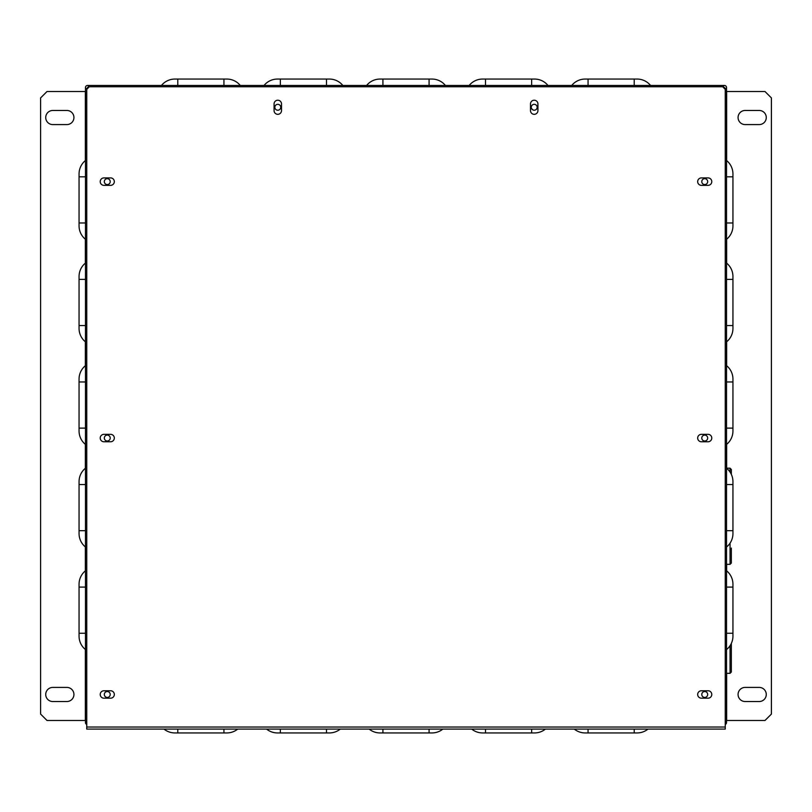 <?xml version="1.0" encoding="UTF-8"?>
<svg xmlns="http://www.w3.org/2000/svg" width="812" height="812" viewBox="0 0 812 812"><rect width="100%" height="100%" fill="white"/><g stroke="black" fill="none" stroke-linecap="round" stroke-linejoin="round"><path stroke-width="1.22" d="M86.752 724.456A2.05 2.05 0 0 1 85.473 722.548L85.473 87.523A2.05 2.05 0 0 1 87.523 85.473L724.477 85.473A2.05 2.05 0 0 1 726.527 87.523L726.527 722.548A2.05 2.05 0 0 1 725.248 724.456M723.573 87.402L724.598 87.523L724.598 88.427M87.402 88.427L87.523 87.402L88.427 87.402M588.061 85.473L588.061 79.058L585.168 79.058A17.306 17.306 0 0 0 571.719 85.473A17.306 17.306 0 0 1 585.168 79.058A17.306 17.306 0 0 0 571.719 85.473A17.306 17.306 0 0 1 585.168 79.058A17.306 17.306 0 0 0 571.719 85.473A17.306 17.306 0 0 1 585.168 79.058A17.306 17.306 0 0 0 571.719 85.473A17.306 17.306 0 0 1 585.168 79.058A17.306 17.306 0 0 0 571.719 85.473A17.306 17.306 0 0 1 585.168 79.058A17.306 17.306 0 0 0 571.719 85.473A17.306 17.306 0 0 1 585.168 79.058A17.306 17.306 0 0 0 571.719 85.473A17.306 17.306 0 0 1 585.168 79.058A17.306 17.306 0 0 0 571.719 85.473A17.306 17.306 0 0 1 585.168 79.058A17.306 17.306 0 0 0 571.719 85.473A17.306 17.306 0 0 1 585.168 79.058A17.306 17.306 0 0 0 571.719 85.473A17.306 17.306 0 0 1 585.168 79.058L637.105 79.058A17.306 17.306 0 0 1 650.554 85.473A17.306 17.306 0 0 0 637.105 79.058A17.306 17.306 0 0 1 650.554 85.473A17.306 17.306 0 0 0 637.105 79.058A17.306 17.306 0 0 1 650.554 85.473A17.306 17.306 0 0 0 637.105 79.058A17.306 17.306 0 0 1 650.554 85.473A17.306 17.306 0 0 0 637.105 79.058A17.306 17.306 0 0 1 650.554 85.473A17.306 17.306 0 0 0 637.105 79.058A17.306 17.306 0 0 1 650.554 85.473A17.306 17.306 0 0 0 637.105 79.058A17.306 17.306 0 0 1 650.554 85.473A17.306 17.306 0 0 0 637.105 79.058A17.306 17.306 0 0 1 650.554 85.473A17.306 17.306 0 0 0 637.105 79.058A17.306 17.306 0 0 1 650.554 85.473A17.306 17.306 0 0 0 637.105 79.058A17.306 17.306 0 0 1 650.554 85.473A17.306 17.306 0 0 0 637.105 79.058L634.213 79.058L637.105 79.058L634.213 79.058L637.105 79.058L634.213 79.058L637.105 79.058L634.213 79.058L637.105 79.058L634.213 79.058L637.105 79.058L634.213 79.058L637.105 79.058L634.213 79.058L637.105 79.058L634.213 79.058L637.105 79.058L634.213 79.058L637.105 79.058L634.213 79.058L634.213 85.473M485.495 85.473L485.495 79.058L482.602 79.058A17.306 17.306 0 0 0 469.153 85.473A17.306 17.306 0 0 1 482.602 79.058A17.306 17.306 0 0 0 469.153 85.473A17.306 17.306 0 0 1 482.602 79.058A17.306 17.306 0 0 0 469.153 85.473A17.306 17.306 0 0 1 482.602 79.058A17.306 17.306 0 0 0 469.153 85.473A17.306 17.306 0 0 1 482.602 79.058A17.306 17.306 0 0 0 469.153 85.473A17.306 17.306 0 0 1 482.602 79.058A17.306 17.306 0 0 0 469.153 85.473A17.306 17.306 0 0 1 482.602 79.058A17.306 17.306 0 0 0 469.153 85.473A17.306 17.306 0 0 1 482.602 79.058A17.306 17.306 0 0 0 469.153 85.473A17.306 17.306 0 0 1 482.602 79.058A17.306 17.306 0 0 0 469.153 85.473A17.306 17.306 0 0 1 482.602 79.058A17.306 17.306 0 0 0 469.153 85.473A17.306 17.306 0 0 1 482.602 79.058L534.54 79.058A17.306 17.306 0 0 1 547.978 85.473A17.306 17.306 0 0 0 534.54 79.058A17.306 17.306 0 0 1 547.978 85.473A17.306 17.306 0 0 0 534.54 79.058A17.306 17.306 0 0 1 547.978 85.473A17.306 17.306 0 0 0 534.54 79.058A17.306 17.306 0 0 1 547.978 85.473A17.306 17.306 0 0 0 534.54 79.058A17.306 17.306 0 0 1 547.978 85.473A17.306 17.306 0 0 0 534.54 79.058A17.306 17.306 0 0 1 547.978 85.473A17.306 17.306 0 0 0 534.54 79.058A17.306 17.306 0 0 1 547.978 85.473A17.306 17.306 0 0 0 534.54 79.058A17.306 17.306 0 0 1 547.978 85.473A17.306 17.306 0 0 0 534.54 79.058A17.306 17.306 0 0 1 547.978 85.473A17.306 17.306 0 0 0 534.54 79.058A17.306 17.306 0 0 1 547.978 85.473A17.306 17.306 0 0 0 534.54 79.058L531.647 79.058L534.54 79.058L531.647 79.058L534.54 79.058L531.647 79.058L534.54 79.058L531.647 79.058L534.54 79.058L531.647 79.058L534.54 79.058L531.647 79.058L534.54 79.058L531.647 79.058L534.54 79.058L531.647 79.058L534.54 79.058L531.647 79.058L534.54 79.058L531.647 79.058L531.647 85.473M382.919 85.473L382.919 79.058L380.036 79.058A17.306 17.306 0 0 0 366.588 85.473A17.306 17.306 0 0 1 380.036 79.058A17.306 17.306 0 0 0 366.588 85.473A17.306 17.306 0 0 1 380.036 79.058A17.306 17.306 0 0 0 366.588 85.473A17.306 17.306 0 0 1 380.036 79.058A17.306 17.306 0 0 0 366.588 85.473A17.306 17.306 0 0 1 380.036 79.058A17.306 17.306 0 0 0 366.588 85.473A17.306 17.306 0 0 1 380.036 79.058A17.306 17.306 0 0 0 366.588 85.473A17.306 17.306 0 0 1 380.036 79.058A17.306 17.306 0 0 0 366.588 85.473A17.306 17.306 0 0 1 380.036 79.058A17.306 17.306 0 0 0 366.588 85.473A17.306 17.306 0 0 1 380.036 79.058A17.306 17.306 0 0 0 366.588 85.473A17.306 17.306 0 0 1 380.036 79.058A17.306 17.306 0 0 0 366.588 85.473A17.306 17.306 0 0 1 380.036 79.058L431.964 79.058A17.306 17.306 0 0 1 445.412 85.473A17.306 17.306 0 0 0 431.964 79.058A17.306 17.306 0 0 1 445.412 85.473A17.306 17.306 0 0 0 431.964 79.058A17.306 17.306 0 0 1 445.412 85.473A17.306 17.306 0 0 0 431.964 79.058A17.306 17.306 0 0 1 445.412 85.473A17.306 17.306 0 0 0 431.964 79.058A17.306 17.306 0 0 1 445.412 85.473A17.306 17.306 0 0 0 431.964 79.058A17.306 17.306 0 0 1 445.412 85.473A17.306 17.306 0 0 0 431.964 79.058A17.306 17.306 0 0 1 445.412 85.473A17.306 17.306 0 0 0 431.964 79.058A17.306 17.306 0 0 1 445.412 85.473A17.306 17.306 0 0 0 431.964 79.058A17.306 17.306 0 0 1 445.412 85.473A17.306 17.306 0 0 0 431.964 79.058A17.306 17.306 0 0 1 445.412 85.473A17.306 17.306 0 0 0 431.964 79.058L429.081 79.058L431.964 79.058L429.081 79.058L431.964 79.058L429.081 79.058L431.964 79.058L429.081 79.058L431.964 79.058L429.081 79.058L431.964 79.058L429.081 79.058L431.964 79.058L429.081 79.058L431.964 79.058L429.081 79.058L431.964 79.058L429.081 79.058L431.964 79.058L429.081 79.058L429.081 85.473M280.353 85.473L280.353 79.058L277.46 79.058A17.306 17.306 0 0 0 264.022 85.473A17.306 17.306 0 0 1 277.46 79.058A17.306 17.306 0 0 0 264.022 85.473A17.306 17.306 0 0 1 277.46 79.058A17.306 17.306 0 0 0 264.022 85.473A17.306 17.306 0 0 1 277.46 79.058A17.306 17.306 0 0 0 264.022 85.473A17.306 17.306 0 0 1 277.46 79.058A17.306 17.306 0 0 0 264.022 85.473A17.306 17.306 0 0 1 277.46 79.058A17.306 17.306 0 0 0 264.022 85.473A17.306 17.306 0 0 1 277.46 79.058A17.306 17.306 0 0 0 264.022 85.473A17.306 17.306 0 0 1 277.46 79.058A17.306 17.306 0 0 0 264.022 85.473A17.306 17.306 0 0 1 277.46 79.058A17.306 17.306 0 0 0 264.022 85.473A17.306 17.306 0 0 1 277.46 79.058A17.306 17.306 0 0 0 264.022 85.473A17.306 17.306 0 0 1 277.46 79.058L329.398 79.058A17.306 17.306 0 0 1 342.847 85.473A17.306 17.306 0 0 0 329.398 79.058A17.306 17.306 0 0 1 342.847 85.473A17.306 17.306 0 0 0 329.398 79.058A17.306 17.306 0 0 1 342.847 85.473A17.306 17.306 0 0 0 329.398 79.058A17.306 17.306 0 0 1 342.847 85.473A17.306 17.306 0 0 0 329.398 79.058A17.306 17.306 0 0 1 342.847 85.473A17.306 17.306 0 0 0 329.398 79.058A17.306 17.306 0 0 1 342.847 85.473A17.306 17.306 0 0 0 329.398 79.058A17.306 17.306 0 0 1 342.847 85.473A17.306 17.306 0 0 0 329.398 79.058A17.306 17.306 0 0 1 342.847 85.473A17.306 17.306 0 0 0 329.398 79.058A17.306 17.306 0 0 1 342.847 85.473A17.306 17.306 0 0 0 329.398 79.058A17.306 17.306 0 0 1 342.847 85.473A17.306 17.306 0 0 0 329.398 79.058L326.505 79.058L329.398 79.058L326.505 79.058L329.398 79.058L326.505 79.058L329.398 79.058L326.505 79.058L329.398 79.058L326.505 79.058L329.398 79.058L326.505 79.058L329.398 79.058L326.505 79.058L329.398 79.058L326.505 79.058L329.398 79.058L326.505 79.058L329.398 79.058L326.505 79.058L326.505 85.473M177.787 85.473L177.787 79.058L174.895 79.058A17.306 17.306 0 0 0 161.446 85.473A17.306 17.306 0 0 1 174.895 79.058A17.306 17.306 0 0 0 161.446 85.473A17.306 17.306 0 0 1 174.895 79.058A17.306 17.306 0 0 0 161.446 85.473A17.306 17.306 0 0 1 174.895 79.058A17.306 17.306 0 0 0 161.446 85.473A17.306 17.306 0 0 1 174.895 79.058A17.306 17.306 0 0 0 161.446 85.473A17.306 17.306 0 0 1 174.895 79.058A17.306 17.306 0 0 0 161.446 85.473A17.306 17.306 0 0 1 174.895 79.058A17.306 17.306 0 0 0 161.446 85.473A17.306 17.306 0 0 1 174.895 79.058A17.306 17.306 0 0 0 161.446 85.473A17.306 17.306 0 0 1 174.895 79.058A17.306 17.306 0 0 0 161.446 85.473A17.306 17.306 0 0 1 174.895 79.058A17.306 17.306 0 0 0 161.446 85.473A17.306 17.306 0 0 1 174.895 79.058L226.832 79.058A17.306 17.306 0 0 1 240.281 85.473A17.306 17.306 0 0 0 226.832 79.058A17.306 17.306 0 0 1 240.281 85.473A17.306 17.306 0 0 0 226.832 79.058A17.306 17.306 0 0 1 240.281 85.473A17.306 17.306 0 0 0 226.832 79.058A17.306 17.306 0 0 1 240.281 85.473A17.306 17.306 0 0 0 226.832 79.058A17.306 17.306 0 0 1 240.281 85.473A17.306 17.306 0 0 0 226.832 79.058A17.306 17.306 0 0 1 240.281 85.473A17.306 17.306 0 0 0 226.832 79.058A17.306 17.306 0 0 1 240.281 85.473A17.306 17.306 0 0 0 226.832 79.058A17.306 17.306 0 0 1 240.281 85.473A17.306 17.306 0 0 0 226.832 79.058A17.306 17.306 0 0 1 240.281 85.473A17.306 17.306 0 0 0 226.832 79.058A17.306 17.306 0 0 1 240.281 85.473A17.306 17.306 0 0 0 226.832 79.058L223.939 79.058L226.832 79.058L223.939 79.058L226.832 79.058L223.939 79.058L226.832 79.058L223.939 79.058L226.832 79.058L223.939 79.058L226.832 79.058L223.939 79.058L226.832 79.058L223.939 79.058L226.832 79.058L223.939 79.058L226.832 79.058L223.939 79.058L226.832 79.058L223.939 79.058L223.939 85.473M726.527 160.492A17.306 17.306 0 0 1 732.942 173.93A17.306 17.306 0 0 0 726.527 160.492A17.306 17.306 0 0 1 732.942 173.93A17.306 17.306 0 0 0 726.527 160.492A17.306 17.306 0 0 1 732.942 173.93A17.306 17.306 0 0 0 726.527 160.492A17.306 17.306 0 0 1 732.942 173.93A17.306 17.306 0 0 0 726.527 160.492A17.306 17.306 0 0 1 732.942 173.93A17.306 17.306 0 0 0 726.527 160.492A17.306 17.306 0 0 1 732.942 173.93A17.306 17.306 0 0 0 726.527 160.492A17.306 17.306 0 0 1 732.942 173.93L732.942 225.868A17.306 17.306 0 0 1 726.527 239.317A17.306 17.306 0 0 0 732.942 225.868A17.306 17.306 0 0 1 726.527 239.317A17.306 17.306 0 0 0 732.942 225.868A17.306 17.306 0 0 1 726.527 239.317A17.306 17.306 0 0 0 732.942 225.868A17.306 17.306 0 0 1 726.527 239.317A17.306 17.306 0 0 0 732.942 225.868A17.306 17.306 0 0 1 726.527 239.317A17.306 17.306 0 0 0 732.942 225.868A17.306 17.306 0 0 1 726.527 239.317A17.306 17.306 0 0 0 732.942 225.868A17.306 17.306 0 0 1 726.527 239.317A17.306 17.306 0 0 0 732.942 225.868A17.306 17.306 0 0 1 726.527 239.317A17.306 17.306 0 0 0 732.942 225.868A17.306 17.306 0 0 1 726.527 239.317A17.306 17.306 0 0 0 732.942 225.868A17.306 17.306 0 0 1 726.527 239.317A17.306 17.306 0 0 0 732.942 225.868L732.942 222.975L732.942 225.868L732.942 222.975L732.942 225.868L732.942 222.975L732.942 225.868L732.942 222.975L732.942 225.868L732.942 222.975L732.942 225.868L732.942 222.975L732.942 225.868L732.942 222.975L732.942 225.868L732.942 222.975L732.942 225.868L732.942 222.975L732.942 225.868L732.942 222.975L726.527 222.975M726.527 381.965L732.942 381.965L732.942 379.072A17.306 17.306 0 0 0 726.527 365.623A17.306 17.306 0 0 1 732.942 379.072A17.306 17.306 0 0 0 726.527 365.623A17.306 17.306 0 0 1 732.942 379.072A17.306 17.306 0 0 0 726.527 365.623A17.306 17.306 0 0 1 732.942 379.072A17.306 17.306 0 0 0 726.527 365.623A17.306 17.306 0 0 1 732.942 379.072A17.306 17.306 0 0 0 726.527 365.623A17.306 17.306 0 0 1 732.942 379.072A17.306 17.306 0 0 0 726.527 365.623A17.306 17.306 0 0 1 732.942 379.072A17.306 17.306 0 0 0 726.527 365.623A17.306 17.306 0 0 1 732.942 379.072A17.306 17.306 0 0 0 726.527 365.623A17.306 17.306 0 0 1 732.942 379.072A17.306 17.306 0 0 0 726.527 365.623A17.306 17.306 0 0 1 732.942 379.072A17.306 17.306 0 0 0 726.527 365.623A17.306 17.306 0 0 1 732.942 379.072L732.942 431.01A17.306 17.306 0 0 1 726.527 444.448A17.306 17.306 0 0 0 732.942 431.01A17.306 17.306 0 0 1 726.527 444.448A17.306 17.306 0 0 0 732.942 431.01A17.306 17.306 0 0 1 726.527 444.448A17.306 17.306 0 0 0 732.942 431.01A17.306 17.306 0 0 1 726.527 444.448A17.306 17.306 0 0 0 732.942 431.01A17.306 17.306 0 0 1 726.527 444.448A17.306 17.306 0 0 0 732.942 431.01A17.306 17.306 0 0 1 726.527 444.448A17.306 17.306 0 0 0 732.942 431.01A17.306 17.306 0 0 1 726.527 444.448A17.306 17.306 0 0 0 732.942 431.01A17.306 17.306 0 0 1 726.527 444.448A17.306 17.306 0 0 0 732.942 431.01A17.306 17.306 0 0 1 726.527 444.448A17.306 17.306 0 0 0 732.942 431.01A17.306 17.306 0 0 1 726.527 444.448A17.306 17.306 0 0 0 732.942 431.01L732.942 428.117L732.942 431.01L732.942 428.117L732.942 431.01L732.942 428.117L732.942 431.01L732.942 428.117L732.942 431.01L732.942 428.117L732.942 431.01L732.942 428.117L732.942 431.01L732.942 428.117L732.942 431.01L732.942 428.117L732.942 431.01L732.942 428.117L732.942 431.01L732.942 428.117L726.527 428.117M726.527 325.551L732.942 325.551L732.942 328.434A17.306 17.306 0 0 1 726.527 341.882A17.306 17.306 0 0 0 732.942 328.434A17.306 17.306 0 0 1 726.527 341.882A17.306 17.306 0 0 0 732.942 328.434A17.306 17.306 0 0 1 726.527 341.882A17.306 17.306 0 0 0 732.942 328.434A17.306 17.306 0 0 1 726.527 341.882A17.306 17.306 0 0 0 732.942 328.434A17.306 17.306 0 0 1 726.527 341.882A17.306 17.306 0 0 0 732.942 328.434A17.306 17.306 0 0 1 726.527 341.882A17.306 17.306 0 0 0 732.942 328.434A17.306 17.306 0 0 1 726.527 341.882A17.306 17.306 0 0 0 732.942 328.434A17.306 17.306 0 0 1 726.527 341.882A17.306 17.306 0 0 0 732.942 328.434A17.306 17.306 0 0 1 726.527 341.882A17.306 17.306 0 0 0 732.942 328.434A17.306 17.306 0 0 1 726.527 341.882A17.306 17.306 0 0 0 732.942 328.434L732.942 276.506L732.942 279.389L732.942 276.506L732.942 279.389L726.527 279.389M732.942 584.204L732.942 587.096L732.942 584.204A17.306 17.306 0 0 0 726.527 570.765A17.306 17.306 0 0 1 732.942 584.204A17.306 17.306 0 0 0 726.527 570.765A17.306 17.306 0 0 1 732.942 584.204A17.306 17.306 0 0 0 726.527 570.765A17.306 17.306 0 0 1 732.942 584.204A17.306 17.306 0 0 0 726.527 570.765A17.306 17.306 0 0 1 732.942 584.204A17.306 17.306 0 0 0 726.527 570.765A17.306 17.306 0 0 1 732.942 584.204A17.306 17.306 0 0 0 726.527 570.765A17.306 17.306 0 0 1 732.942 584.204A17.306 17.306 0 0 0 726.527 570.765A17.306 17.306 0 0 1 732.942 584.204A17.306 17.306 0 0 0 726.527 570.765A17.306 17.306 0 0 1 732.942 584.204L732.942 636.141A17.306 17.306 0 0 1 726.527 649.59A17.306 17.306 0 0 0 732.942 636.141A17.306 17.306 0 0 1 726.527 649.59M732.942 481.638L732.942 484.531L732.942 481.638A17.306 17.306 0 0 0 726.527 468.189A17.306 17.306 0 0 1 732.942 481.638A17.306 17.306 0 0 0 726.527 468.189A17.306 17.306 0 0 1 732.942 481.638A17.306 17.306 0 0 0 726.527 468.189A17.306 17.306 0 0 1 732.942 481.638A17.306 17.306 0 0 0 726.527 468.189A17.306 17.306 0 0 1 732.942 481.638A17.306 17.306 0 0 0 726.527 468.189A17.306 17.306 0 0 1 732.942 481.638A17.306 17.306 0 0 0 726.527 468.189A17.306 17.306 0 0 1 732.942 481.638A17.306 17.306 0 0 0 726.527 468.189A17.306 17.306 0 0 1 732.942 481.638A17.306 17.306 0 0 0 726.527 468.189A17.306 17.306 0 0 1 732.942 481.638L732.942 533.575A17.306 17.306 0 0 1 726.527 547.024M726.527 633.248L732.942 633.248L732.942 636.141M726.527 530.683L732.942 530.683L732.942 533.575M732.942 173.93L732.942 176.823L726.527 176.823M726.527 263.058A17.306 17.306 0 0 1 732.942 276.506A17.306 17.306 0 0 0 726.527 263.058A17.306 17.306 0 0 1 732.942 276.506A17.306 17.306 0 0 0 726.527 263.058A17.306 17.306 0 0 1 732.942 276.506A17.306 17.306 0 0 0 726.527 263.058A17.306 17.306 0 0 1 732.942 276.506A17.306 17.306 0 0 0 726.527 263.058A17.306 17.306 0 0 1 732.942 276.506A17.306 17.306 0 0 0 726.527 263.058A17.306 17.306 0 0 1 732.942 276.506A17.306 17.306 0 0 0 726.527 263.058A17.306 17.306 0 0 1 732.942 276.506A17.306 17.306 0 0 0 726.527 263.058A17.306 17.306 0 0 1 732.942 276.506A17.306 17.306 0 0 0 726.527 263.058A17.306 17.306 0 0 1 732.942 276.506A17.306 17.306 0 0 0 726.527 263.058A17.306 17.306 0 0 1 732.942 276.506A17.306 17.306 0 0 0 726.527 263.058M85.473 239.317A17.306 17.306 0 0 1 79.058 225.868A17.306 17.306 0 0 0 85.473 239.317A17.306 17.306 0 0 1 79.058 225.868A17.306 17.306 0 0 0 85.473 239.317A17.306 17.306 0 0 1 79.058 225.868A17.306 17.306 0 0 0 85.473 239.317A17.306 17.306 0 0 1 79.058 225.868A17.306 17.306 0 0 0 85.473 239.317A17.306 17.306 0 0 1 79.058 225.868A17.306 17.306 0 0 0 85.473 239.317A17.306 17.306 0 0 1 79.058 225.868A17.306 17.306 0 0 0 85.473 239.317A17.306 17.306 0 0 1 79.058 225.868A17.306 17.306 0 0 0 85.473 239.317A17.306 17.306 0 0 1 79.058 225.868A17.306 17.306 0 0 0 85.473 239.317A17.306 17.306 0 0 1 79.058 225.868A17.306 17.306 0 0 0 85.473 239.317A17.306 17.306 0 0 1 79.058 225.868L79.058 173.93A17.306 17.306 0 0 1 85.473 160.492A17.306 17.306 0 0 0 79.058 173.93A17.306 17.306 0 0 1 85.473 160.492A17.306 17.306 0 0 0 79.058 173.93A17.306 17.306 0 0 1 85.473 160.492A17.306 17.306 0 0 0 79.058 173.93A17.306 17.306 0 0 1 85.473 160.492A17.306 17.306 0 0 0 79.058 173.93A17.306 17.306 0 0 1 85.473 160.492A17.306 17.306 0 0 0 79.058 173.93A17.306 17.306 0 0 1 85.473 160.492A17.306 17.306 0 0 0 79.058 173.93A17.306 17.306 0 0 1 85.473 160.492A17.306 17.306 0 0 0 79.058 173.93A17.306 17.306 0 0 1 85.473 160.492A17.306 17.306 0 0 0 79.058 173.93A17.306 17.306 0 0 1 85.473 160.492A17.306 17.306 0 0 0 79.058 173.93A17.306 17.306 0 0 1 85.473 160.492M85.473 381.965L79.058 381.965L79.058 379.072A17.306 17.306 0 0 1 85.473 365.623A17.306 17.306 0 0 0 79.058 379.072A17.306 17.306 0 0 1 85.473 365.623A17.306 17.306 0 0 0 79.058 379.072A17.306 17.306 0 0 1 85.473 365.623A17.306 17.306 0 0 0 79.058 379.072A17.306 17.306 0 0 1 85.473 365.623A17.306 17.306 0 0 0 79.058 379.072A17.306 17.306 0 0 1 85.473 365.623A17.306 17.306 0 0 0 79.058 379.072A17.306 17.306 0 0 1 85.473 365.623A17.306 17.306 0 0 0 79.058 379.072A17.306 17.306 0 0 1 85.473 365.623A17.306 17.306 0 0 0 79.058 379.072A17.306 17.306 0 0 1 85.473 365.623A17.306 17.306 0 0 0 79.058 379.072A17.306 17.306 0 0 1 85.473 365.623A17.306 17.306 0 0 0 79.058 379.072L79.058 431.01L79.058 428.117L79.058 431.01L79.058 428.117L79.058 431.01L79.058 428.117L85.473 428.117M85.473 587.096L79.058 587.096L79.058 584.204A17.306 17.306 0 0 1 85.473 570.765A17.306 17.306 0 0 0 79.058 584.204A17.306 17.306 0 0 1 85.473 570.765A17.306 17.306 0 0 0 79.058 584.204A17.306 17.306 0 0 1 85.473 570.765A17.306 17.306 0 0 0 79.058 584.204A17.306 17.306 0 0 1 85.473 570.765A17.306 17.306 0 0 0 79.058 584.204A17.306 17.306 0 0 1 85.473 570.765A17.306 17.306 0 0 0 79.058 584.204A17.306 17.306 0 0 1 85.473 570.765A17.306 17.306 0 0 0 79.058 584.204A17.306 17.306 0 0 1 85.473 570.765A17.306 17.306 0 0 0 79.058 584.204A17.306 17.306 0 0 1 85.473 570.765A17.306 17.306 0 0 0 79.058 584.204A17.306 17.306 0 0 1 85.473 570.765A17.306 17.306 0 0 0 79.058 584.204A17.306 17.306 0 0 1 85.473 570.765A17.306 17.306 0 0 0 79.058 584.204L79.058 636.141L79.058 633.248L79.058 636.141L79.058 633.248L79.058 636.141L79.058 633.248L85.473 633.248M79.058 328.434A17.306 17.306 0 0 0 85.473 341.882A17.306 17.306 0 0 1 79.058 328.434A17.306 17.306 0 0 0 85.473 341.882A17.306 17.306 0 0 1 79.058 328.434A17.306 17.306 0 0 0 85.473 341.882A17.306 17.306 0 0 1 79.058 328.434A17.306 17.306 0 0 0 85.473 341.882A17.306 17.306 0 0 1 79.058 328.434A17.306 17.306 0 0 0 85.473 341.882A17.306 17.306 0 0 1 79.058 328.434A17.306 17.306 0 0 0 85.473 341.882A17.306 17.306 0 0 1 79.058 328.434A17.306 17.306 0 0 0 85.473 341.882A17.306 17.306 0 0 1 79.058 328.434A17.306 17.306 0 0 0 85.473 341.882A17.306 17.306 0 0 1 79.058 328.434A17.306 17.306 0 0 0 85.473 341.882A17.306 17.306 0 0 1 79.058 328.434A17.306 17.306 0 0 0 85.473 341.882A17.306 17.306 0 0 1 79.058 328.434L79.058 276.506A17.306 17.306 0 0 1 85.473 263.058A17.306 17.306 0 0 0 79.058 276.506A17.306 17.306 0 0 1 85.473 263.058A17.306 17.306 0 0 0 79.058 276.506A17.306 17.306 0 0 1 85.473 263.058A17.306 17.306 0 0 0 79.058 276.506A17.306 17.306 0 0 1 85.473 263.058A17.306 17.306 0 0 0 79.058 276.506A17.306 17.306 0 0 1 85.473 263.058A17.306 17.306 0 0 0 79.058 276.506A17.306 17.306 0 0 1 85.473 263.058A17.306 17.306 0 0 0 79.058 276.506A17.306 17.306 0 0 1 85.473 263.058A17.306 17.306 0 0 0 79.058 276.506A17.306 17.306 0 0 1 85.473 263.058A17.306 17.306 0 0 0 79.058 276.506A17.306 17.306 0 0 1 85.473 263.058M85.473 547.024A17.306 17.306 0 0 1 79.058 533.575A17.306 17.306 0 0 0 85.473 547.024A17.306 17.306 0 0 1 79.058 533.575A17.306 17.306 0 0 0 85.473 547.024A17.306 17.306 0 0 1 79.058 533.575A17.306 17.306 0 0 0 85.473 547.024A17.306 17.306 0 0 1 79.058 533.575A17.306 17.306 0 0 0 85.473 547.024A17.306 17.306 0 0 1 79.058 533.575A17.306 17.306 0 0 0 85.473 547.024A17.306 17.306 0 0 1 79.058 533.575A17.306 17.306 0 0 0 85.473 547.024A17.306 17.306 0 0 1 79.058 533.575L79.058 481.638A17.306 17.306 0 0 1 85.473 468.189A17.306 17.306 0 0 0 79.058 481.638A17.306 17.306 0 0 1 85.473 468.189A17.306 17.306 0 0 0 79.058 481.638A17.306 17.306 0 0 1 85.473 468.189A17.306 17.306 0 0 0 79.058 481.638A17.306 17.306 0 0 1 85.473 468.189A17.306 17.306 0 0 0 79.058 481.638A17.306 17.306 0 0 1 85.473 468.189A17.306 17.306 0 0 0 79.058 481.638A17.306 17.306 0 0 1 85.473 468.189A17.306 17.306 0 0 0 79.058 481.638A17.306 17.306 0 0 1 85.473 468.189A17.306 17.306 0 0 0 79.058 481.638A17.306 17.306 0 0 1 85.473 468.189A17.306 17.306 0 0 0 79.058 481.638A17.306 17.306 0 0 1 85.473 468.189M85.473 176.823L79.058 176.823L79.058 173.93M85.473 279.389L79.058 279.389L79.058 276.506M85.473 484.531L79.058 484.531L79.058 481.638M79.058 533.575L79.058 530.683L79.058 533.575M85.473 649.59A17.306 17.306 0 0 1 79.058 636.141A17.306 17.306 0 0 0 85.473 649.59A17.306 17.306 0 0 1 79.058 636.141A17.306 17.306 0 0 0 85.473 649.59A17.306 17.306 0 0 1 79.058 636.141A17.306 17.306 0 0 0 85.473 649.59A17.306 17.306 0 0 1 79.058 636.141A17.306 17.306 0 0 0 85.473 649.59A17.306 17.306 0 0 1 79.058 636.141A17.306 17.306 0 0 0 85.473 649.59A17.306 17.306 0 0 1 79.058 636.141A17.306 17.306 0 0 0 85.473 649.59A17.306 17.306 0 0 1 79.058 636.141A17.306 17.306 0 0 0 85.473 649.59A17.306 17.306 0 0 1 79.058 636.141A17.306 17.306 0 0 0 85.473 649.59A17.306 17.306 0 0 1 79.058 636.141A17.306 17.306 0 0 0 85.473 649.59M85.473 444.448A17.306 17.306 0 0 1 79.058 431.01A17.306 17.306 0 0 0 85.473 444.448A17.306 17.306 0 0 1 79.058 431.01A17.306 17.306 0 0 0 85.473 444.448A17.306 17.306 0 0 1 79.058 431.01A17.306 17.306 0 0 0 85.473 444.448A17.306 17.306 0 0 1 79.058 431.01A17.306 17.306 0 0 0 85.473 444.448A17.306 17.306 0 0 1 79.058 431.01A17.306 17.306 0 0 0 85.473 444.448A17.306 17.306 0 0 1 79.058 431.01A17.306 17.306 0 0 0 85.473 444.448A17.306 17.306 0 0 1 79.058 431.01A17.306 17.306 0 0 0 85.473 444.448A17.306 17.306 0 0 1 79.058 431.01A17.306 17.306 0 0 0 85.473 444.448A17.306 17.306 0 0 1 79.058 431.01M85.473 721.777L86.752 721.777M87.523 88.549L85.473 88.427M107.265 435.1A2.954 2.954 0 0 1 110.219 438.054A2.954 2.954 0 0 1 107.265 440.997A2.954 2.954 0 0 1 104.322 438.054A2.954 2.954 0 0 1 107.265 435.1M107.265 178.681A2.954 2.954 0 0 1 110.219 181.634A2.954 2.954 0 0 1 107.265 184.578A2.954 2.954 0 0 1 104.322 181.634A2.954 2.954 0 0 1 107.265 178.681M107.265 691.53A2.954 2.954 0 0 1 110.219 694.473A2.954 2.954 0 0 1 107.265 697.427A2.954 2.954 0 0 1 104.322 694.473A2.954 2.954 0 0 1 107.265 691.53M723.451 87.523L723.573 85.473M88.427 85.473L88.427 87.493M280.739 107.265A2.954 2.954 0 0 1 277.785 110.219A2.954 2.954 0 0 1 274.842 107.265A2.954 2.954 0 0 1 277.785 104.322A2.954 2.954 0 0 1 280.739 107.265M537.158 107.265A2.954 2.954 0 0 1 534.215 110.219A2.954 2.954 0 0 1 531.261 107.265A2.954 2.954 0 0 1 534.215 104.322A2.954 2.954 0 0 1 537.158 107.265M725.248 721.777L726.527 721.777M726.527 88.427L724.507 88.427M704.735 184.578A2.954 2.954 0 0 1 701.781 181.634A2.954 2.954 0 0 1 704.735 178.681A2.954 2.954 0 0 1 707.678 181.634A2.954 2.954 0 0 1 704.735 184.578M704.735 440.997A2.954 2.954 0 0 1 701.781 438.054A2.954 2.954 0 0 1 704.735 435.1A2.954 2.954 0 0 1 707.678 438.054A2.954 2.954 0 0 1 704.735 440.997M704.735 697.427A2.954 2.954 0 0 1 701.781 694.473A2.954 2.954 0 0 1 704.735 691.53A2.954 2.954 0 0 1 707.678 694.473A2.954 2.954 0 0 1 704.735 697.427M226.832 732.942L223.939 732.942L226.832 732.942A17.306 17.306 0 0 0 237.713 729.095A17.306 17.306 0 0 1 226.832 732.942A17.306 17.306 0 0 0 237.713 729.095A17.306 17.306 0 0 1 226.832 732.942A17.306 17.306 0 0 0 237.713 729.095A17.306 17.306 0 0 1 226.832 732.942A17.306 17.306 0 0 0 237.713 729.095A17.306 17.306 0 0 1 226.832 732.942A17.306 17.306 0 0 0 237.713 729.095A17.306 17.306 0 0 1 226.832 732.942A17.306 17.306 0 0 0 237.713 729.095A17.306 17.306 0 0 1 226.832 732.942A17.306 17.306 0 0 0 237.713 729.095A17.306 17.306 0 0 1 226.832 732.942A17.306 17.306 0 0 0 237.713 729.095A17.306 17.306 0 0 1 226.832 732.942A17.306 17.306 0 0 0 237.713 729.095A17.306 17.306 0 0 1 226.832 732.942A17.306 17.306 0 0 0 237.713 729.095A17.306 17.306 0 0 1 226.832 732.942L174.895 732.942A17.306 17.306 0 0 1 164.014 729.095A17.306 17.306 0 0 0 174.895 732.942A17.306 17.306 0 0 1 164.014 729.095A17.306 17.306 0 0 0 174.895 732.942A17.306 17.306 0 0 1 164.014 729.095A17.306 17.306 0 0 0 174.895 732.942A17.306 17.306 0 0 1 164.014 729.095A17.306 17.306 0 0 0 174.895 732.942A17.306 17.306 0 0 1 164.014 729.095A17.306 17.306 0 0 0 174.895 732.942A17.306 17.306 0 0 1 164.014 729.095A17.306 17.306 0 0 0 174.895 732.942A17.306 17.306 0 0 1 164.014 729.095A17.306 17.306 0 0 0 174.895 732.942A17.306 17.306 0 0 1 164.014 729.095A17.306 17.306 0 0 0 174.895 732.942A17.306 17.306 0 0 1 164.014 729.095A17.306 17.306 0 0 0 174.895 732.942A17.306 17.306 0 0 1 164.014 729.095A17.306 17.306 0 0 0 174.895 732.942L177.787 732.942L174.895 732.942L177.787 732.942L174.895 732.942L177.787 732.942L174.895 732.942L177.787 732.942L174.895 732.942L177.787 732.942L174.895 732.942L177.787 732.942L174.895 732.942L177.787 732.942L174.895 732.942L177.787 732.942L174.895 732.942L177.787 732.942L174.895 732.942L177.787 732.942L177.787 729.095M329.398 732.942L326.505 732.942L329.398 732.942A17.306 17.306 0 0 0 340.279 729.095A17.306 17.306 0 0 1 329.398 732.942A17.306 17.306 0 0 0 340.279 729.095A17.306 17.306 0 0 1 329.398 732.942A17.306 17.306 0 0 0 340.279 729.095A17.306 17.306 0 0 1 329.398 732.942A17.306 17.306 0 0 0 340.279 729.095A17.306 17.306 0 0 1 329.398 732.942A17.306 17.306 0 0 0 340.279 729.095A17.306 17.306 0 0 1 329.398 732.942A17.306 17.306 0 0 0 340.279 729.095A17.306 17.306 0 0 1 329.398 732.942A17.306 17.306 0 0 0 340.279 729.095A17.306 17.306 0 0 1 329.398 732.942A17.306 17.306 0 0 0 340.279 729.095A17.306 17.306 0 0 1 329.398 732.942A17.306 17.306 0 0 0 340.279 729.095A17.306 17.306 0 0 1 329.398 732.942L277.46 732.942A17.306 17.306 0 0 1 266.59 729.095A17.306 17.306 0 0 0 277.46 732.942A17.306 17.306 0 0 1 266.59 729.095A17.306 17.306 0 0 0 277.46 732.942A17.306 17.306 0 0 1 266.59 729.095A17.306 17.306 0 0 0 277.46 732.942A17.306 17.306 0 0 1 266.59 729.095A17.306 17.306 0 0 0 277.46 732.942A17.306 17.306 0 0 1 266.59 729.095A17.306 17.306 0 0 0 277.46 732.942A17.306 17.306 0 0 1 266.59 729.095A17.306 17.306 0 0 0 277.46 732.942A17.306 17.306 0 0 1 266.59 729.095A17.306 17.306 0 0 0 277.46 732.942A17.306 17.306 0 0 1 266.59 729.095A17.306 17.306 0 0 0 277.46 732.942A17.306 17.306 0 0 1 266.59 729.095A17.306 17.306 0 0 0 277.46 732.942L280.353 732.942L277.46 732.942L280.353 732.942L277.46 732.942L280.353 732.942L277.46 732.942L280.353 732.942L277.46 732.942L280.353 732.942L277.46 732.942L280.353 732.942L277.46 732.942L280.353 732.942L277.46 732.942L280.353 732.942L277.46 732.942L280.353 732.942L280.353 729.095M431.964 732.942L429.081 732.942L431.964 732.942A17.306 17.306 0 0 0 442.844 729.095A17.306 17.306 0 0 1 431.964 732.942A17.306 17.306 0 0 0 442.844 729.095A17.306 17.306 0 0 1 431.964 732.942A17.306 17.306 0 0 0 442.844 729.095A17.306 17.306 0 0 1 431.964 732.942A17.306 17.306 0 0 0 442.844 729.095A17.306 17.306 0 0 1 431.964 732.942A17.306 17.306 0 0 0 442.844 729.095A17.306 17.306 0 0 1 431.964 732.942A17.306 17.306 0 0 0 442.844 729.095A17.306 17.306 0 0 1 431.964 732.942A17.306 17.306 0 0 0 442.844 729.095A17.306 17.306 0 0 1 431.964 732.942A17.306 17.306 0 0 0 442.844 729.095A17.306 17.306 0 0 1 431.964 732.942A17.306 17.306 0 0 0 442.844 729.095A17.306 17.306 0 0 1 431.964 732.942L380.036 732.942A17.306 17.306 0 0 1 369.155 729.095A17.306 17.306 0 0 0 380.036 732.942A17.306 17.306 0 0 1 369.155 729.095A17.306 17.306 0 0 0 380.036 732.942A17.306 17.306 0 0 1 369.155 729.095A17.306 17.306 0 0 0 380.036 732.942A17.306 17.306 0 0 1 369.155 729.095A17.306 17.306 0 0 0 380.036 732.942A17.306 17.306 0 0 1 369.155 729.095A17.306 17.306 0 0 0 380.036 732.942A17.306 17.306 0 0 1 369.155 729.095A17.306 17.306 0 0 0 380.036 732.942A17.306 17.306 0 0 1 369.155 729.095A17.306 17.306 0 0 0 380.036 732.942A17.306 17.306 0 0 1 369.155 729.095A17.306 17.306 0 0 0 380.036 732.942A17.306 17.306 0 0 1 369.155 729.095A17.306 17.306 0 0 0 380.036 732.942L429.081 732.942L382.919 732.942L382.919 729.095M534.54 732.942L531.647 732.942L534.54 732.942A17.306 17.306 0 0 0 545.41 729.095A17.306 17.306 0 0 1 534.54 732.942A17.306 17.306 0 0 0 545.41 729.095A17.306 17.306 0 0 1 534.54 732.942A17.306 17.306 0 0 0 545.41 729.095A17.306 17.306 0 0 1 534.54 732.942A17.306 17.306 0 0 0 545.41 729.095A17.306 17.306 0 0 1 534.54 732.942A17.306 17.306 0 0 0 545.41 729.095A17.306 17.306 0 0 1 534.54 732.942A17.306 17.306 0 0 0 545.41 729.095A17.306 17.306 0 0 1 534.54 732.942A17.306 17.306 0 0 0 545.41 729.095A17.306 17.306 0 0 1 534.54 732.942A17.306 17.306 0 0 0 545.41 729.095A17.306 17.306 0 0 1 534.54 732.942A17.306 17.306 0 0 0 545.41 729.095A17.306 17.306 0 0 1 534.54 732.942L482.602 732.942A17.306 17.306 0 0 1 471.721 729.095A17.306 17.306 0 0 0 482.602 732.942A17.306 17.306 0 0 1 471.721 729.095A17.306 17.306 0 0 0 482.602 732.942A17.306 17.306 0 0 1 471.721 729.095A17.306 17.306 0 0 0 482.602 732.942A17.306 17.306 0 0 1 471.721 729.095A17.306 17.306 0 0 0 482.602 732.942A17.306 17.306 0 0 1 471.721 729.095A17.306 17.306 0 0 0 482.602 732.942A17.306 17.306 0 0 1 471.721 729.095A17.306 17.306 0 0 0 482.602 732.942A17.306 17.306 0 0 1 471.721 729.095A17.306 17.306 0 0 0 482.602 732.942A17.306 17.306 0 0 1 471.721 729.095A17.306 17.306 0 0 0 482.602 732.942A17.306 17.306 0 0 1 471.721 729.095A17.306 17.306 0 0 0 482.602 732.942L531.647 732.942L485.495 732.942L485.495 729.095M637.105 732.942L634.213 732.942L637.105 732.942A17.306 17.306 0 0 0 647.986 729.095A17.306 17.306 0 0 1 637.105 732.942A17.306 17.306 0 0 0 647.986 729.095A17.306 17.306 0 0 1 637.105 732.942A17.306 17.306 0 0 0 647.986 729.095A17.306 17.306 0 0 1 637.105 732.942A17.306 17.306 0 0 0 647.986 729.095A17.306 17.306 0 0 1 637.105 732.942A17.306 17.306 0 0 0 647.986 729.095A17.306 17.306 0 0 1 637.105 732.942A17.306 17.306 0 0 0 647.986 729.095A17.306 17.306 0 0 1 637.105 732.942A17.306 17.306 0 0 0 647.986 729.095A17.306 17.306 0 0 1 637.105 732.942A17.306 17.306 0 0 0 647.986 729.095A17.306 17.306 0 0 1 637.105 732.942A17.306 17.306 0 0 0 647.986 729.095A17.306 17.306 0 0 1 637.105 732.942A17.306 17.306 0 0 0 647.986 729.095A17.306 17.306 0 0 1 637.105 732.942L585.168 732.942A17.306 17.306 0 0 1 574.287 729.095A17.306 17.306 0 0 0 585.168 732.942A17.306 17.306 0 0 1 574.287 729.095A17.306 17.306 0 0 0 585.168 732.942A17.306 17.306 0 0 1 574.287 729.095A17.306 17.306 0 0 0 585.168 732.942A17.306 17.306 0 0 1 574.287 729.095A17.306 17.306 0 0 0 585.168 732.942A17.306 17.306 0 0 1 574.287 729.095A17.306 17.306 0 0 0 585.168 732.942A17.306 17.306 0 0 1 574.287 729.095A17.306 17.306 0 0 0 585.168 732.942A17.306 17.306 0 0 1 574.287 729.095A17.306 17.306 0 0 0 585.168 732.942A17.306 17.306 0 0 1 574.287 729.095A17.306 17.306 0 0 0 585.168 732.942A17.306 17.306 0 0 1 574.287 729.095A17.306 17.306 0 0 0 585.168 732.942A17.306 17.306 0 0 1 574.287 729.095A17.306 17.306 0 0 0 585.168 732.942L588.061 732.942L585.168 732.942L588.061 732.942L585.168 732.942L588.061 732.942L585.168 732.942L588.061 732.942L585.168 732.942L588.061 732.942L585.168 732.942L588.061 732.942L585.168 732.942L588.061 732.942L585.168 732.942L588.061 732.942L585.168 732.942L588.061 732.942L585.168 732.942L588.061 732.942L588.061 729.095M86.752 89.32L86.752 727.034L725.248 727.034L725.248 89.32L722.68 86.752L89.32 86.752L86.752 89.32M701.395 698.188L708.064 698.188A3.715 3.715 0 0 0 711.779 694.473A3.715 3.715 0 0 0 708.064 690.758L701.395 690.758A3.715 3.715 0 0 0 697.681 694.473A3.715 3.715 0 0 0 701.395 698.188M110.605 690.758L103.936 690.758A3.715 3.715 0 0 0 100.221 694.473A3.715 3.715 0 0 0 103.936 698.188L110.605 698.188A3.715 3.715 0 0 0 114.319 694.473A3.715 3.715 0 0 0 110.605 690.758M530.49 103.936L530.49 110.605A3.715 3.715 0 0 0 534.215 114.319A3.715 3.715 0 0 0 537.93 110.605L537.93 103.936A3.715 3.715 0 0 0 534.215 100.221A3.715 3.715 0 0 0 530.49 103.936M274.07 103.936L274.07 110.605A3.715 3.715 0 0 0 277.785 114.319A3.715 3.715 0 0 0 281.51 110.605L281.51 103.936A3.715 3.715 0 0 0 277.785 100.221A3.715 3.715 0 0 0 274.07 103.936M701.395 441.769L708.064 441.769A3.715 3.715 0 0 0 711.779 438.054A3.715 3.715 0 0 0 708.064 434.339L701.395 434.339A3.715 3.715 0 0 0 697.681 438.054A3.715 3.715 0 0 0 701.395 441.769M701.395 185.349L708.064 185.349A3.715 3.715 0 0 0 711.779 181.634A3.715 3.715 0 0 0 708.064 177.909L701.395 177.909A3.715 3.715 0 0 0 697.681 181.634A3.715 3.715 0 0 0 701.395 185.349M103.936 441.769L110.605 441.769A3.715 3.715 0 0 0 114.319 438.054A3.715 3.715 0 0 0 110.605 434.339L103.936 434.339A3.715 3.715 0 0 0 100.221 438.054A3.715 3.715 0 0 0 103.936 441.769M103.936 185.349L110.605 185.349A3.715 3.715 0 0 0 114.319 181.634A3.715 3.715 0 0 0 110.605 177.909L103.936 177.909A3.715 3.715 0 0 0 100.221 181.634A3.715 3.715 0 0 0 103.936 185.349M725.248 727.034L725.248 729.095L86.752 729.095L86.752 727.034M726.527 720.488L764.985 720.488L771.4 714.083L771.4 97.917L764.985 91.512L726.527 91.512M745.122 110.473L759.22 110.473A7.054 7.054 0 0 1 766.274 117.527A7.054 7.054 0 0 1 759.22 124.581L745.122 124.581A7.054 7.054 0 0 1 738.067 117.527A7.054 7.054 0 0 1 745.122 110.473M745.122 687.419L759.22 687.419A7.054 7.054 0 0 1 766.274 694.473A7.054 7.054 0 0 1 759.22 701.527L745.122 701.527A7.054 7.054 0 0 1 738.067 694.473A7.054 7.054 0 0 1 745.122 687.419M85.473 91.512L47.015 91.512L40.6 97.917L40.6 714.083L47.015 720.488L85.473 720.488M52.78 687.419A7.054 7.054 0 0 0 45.726 694.473A7.054 7.054 0 0 0 52.78 701.527L66.878 701.527A7.054 7.054 0 0 0 73.933 694.473A7.054 7.054 0 0 0 66.878 687.419L52.78 687.419M52.78 110.473A7.054 7.054 0 0 0 45.726 117.527A7.054 7.054 0 0 0 52.78 124.581L66.878 124.581A7.054 7.054 0 0 0 73.933 117.527A7.054 7.054 0 0 0 66.878 110.473L52.78 110.473M531.525 108.493A41.666 41.666 0 0 1 532.773 109.843A41.666 41.666 0 0 0 531.525 108.493M731.338 659.111L731.338 643.419L731.338 672.042L730.049 673.321L730.049 645.713M726.527 564.34L730.049 564.34L731.338 563.061L731.338 548.08M730.049 472.076L730.049 468.179L731.338 469.468L731.338 474.37M726.527 484.531L732.942 484.531M726.527 587.096L732.942 587.096M85.473 325.551L79.058 325.551M85.473 530.683L79.058 530.683M85.473 222.975L79.058 222.975M223.939 729.095L223.939 732.942M326.505 729.095L326.505 732.942M429.081 729.095L429.081 732.942M531.647 729.095L531.647 732.942M634.213 729.095L634.213 732.942M726.659 720.488L726.659 673.321M726.659 570.866L726.659 564.34M726.659 468.179L726.659 444.347M726.659 365.725L726.659 341.781M726.659 263.159L726.659 239.215M726.659 160.593L726.659 91.512M85.341 91.512L85.341 160.593M85.341 239.215L85.341 263.159M85.341 341.781L85.341 365.725M85.341 444.347L85.341 468.301M85.341 546.912L85.341 570.866M85.341 649.488L85.341 720.488M730.049 564.34L730.049 543.137M726.527 673.321L730.049 673.321M726.527 468.179L730.049 468.179"/></g></svg>
